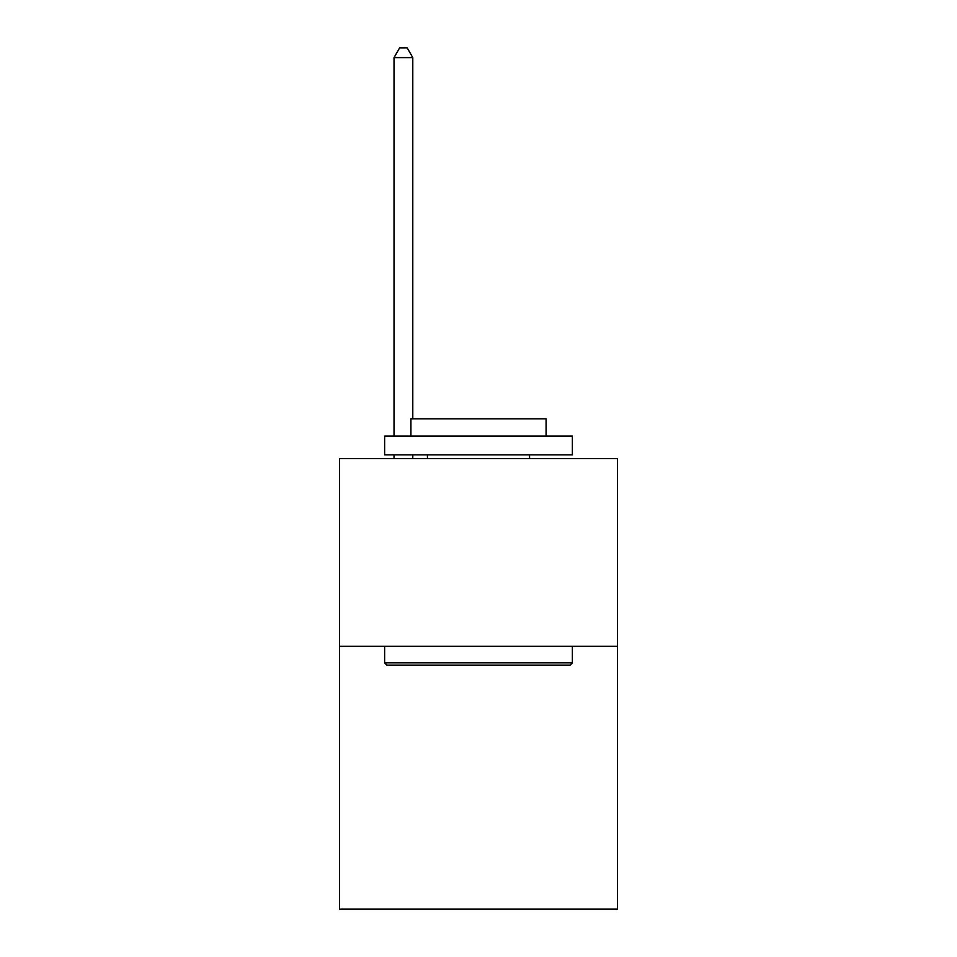 <?xml version="1.0" encoding="UTF-8"?>
<svg xmlns="http://www.w3.org/2000/svg" width="957" height="957" viewBox="0 0 957 957"><rect width="100%" height="100%" fill="white"/><g stroke="black" fill="none" stroke-linecap="round" stroke-linejoin="round"><path stroke-width="1.44" d="M617.421 646.334L617.421 909.15L339.579 909.15L339.579 458.606L617.421 458.606L617.421 646.334L339.579 646.334M386.891 665.103L384.63 662.854L572.37 662.854L570.109 665.103L386.891 665.103M572.37 436.069L572.37 454.85L384.63 454.85L384.63 436.069L572.37 436.069M410.912 436.069L410.912 418.807L546.088 418.807L546.088 436.069M572.37 646.334L572.37 662.854M384.63 646.334L384.63 662.854M529.568 454.85L529.568 458.606M427.432 454.85L427.432 458.606M412.79 418.807L412.79 57.611L394.021 57.611L394.021 436.069M394.021 454.85L394.021 458.606M412.79 454.85L412.79 458.606M394.021 57.611L399.655 47.85L407.168 47.85L412.79 57.611"/></g></svg>
